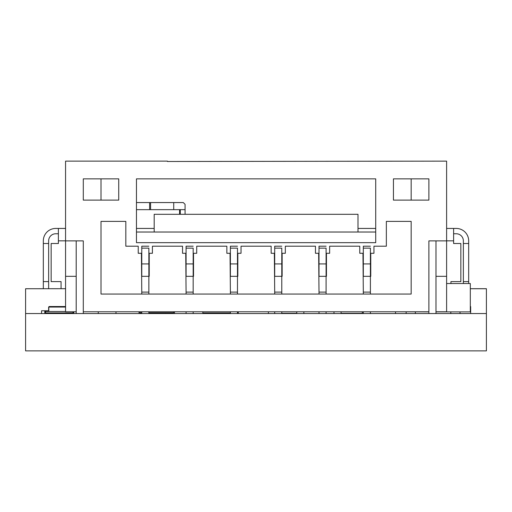 <?xml version="1.0" encoding="UTF-8"?>
<svg xmlns="http://www.w3.org/2000/svg" width="512" height="512" viewBox="0 0 512 512"><rect width="100%" height="100%" fill="white"/><g stroke="black" fill="none" stroke-linecap="round" stroke-linejoin="round"><path stroke-width="0.77" d="M25.6 350.874L25.6 313.549L486.4 313.549L486.4 350.874L25.6 350.874M470.31 288.698L486.4 288.698L486.4 313.549M43.322 288.698L43.322 240.845A12.403 12.403 0 0 1 55.731 228.442L58.387 228.442L58.387 243.507L51.149 243.507L51.149 281.613L61.069 281.613L61.069 288.698L25.6 288.736L65.568 288.698M470.31 288.736L486.4 288.736M25.6 288.736L25.6 313.549M58.387 228.442L65.568 228.442M136.461 228.442L154.182 228.442M357.997 228.442L375.718 228.442M446.611 228.442L456.269 228.442A12.403 12.403 0 0 1 468.678 240.845L468.678 281.613L463.36 281.613L463.36 243.507L468.678 243.507M450.931 283.526L450.931 281.613L460.851 281.613L460.851 243.507L453.613 243.507L453.613 228.442M43.322 281.613L48.64 281.613L48.64 243.507L43.322 243.507M58.387 233.76L55.731 233.76A7.091 7.091 0 0 0 48.64 240.845L48.64 243.507M48.64 288.698L48.64 281.613M468.678 283.526L468.678 281.613M463.36 243.507L463.36 240.845A7.091 7.091 0 0 0 456.269 233.76L453.613 233.76M463.36 281.613L463.36 283.526M148.864 246.202L141.773 246.202L141.773 248.141L148.864 248.141L148.864 263.923L141.773 263.923L141.773 246.202L148.864 246.202M148.864 292.109L141.773 292.109L141.773 294.054L148.864 294.054L148.864 276.326L141.773 276.326L141.773 263.923M149.216 253.286L149.216 276.326L148.864 276.326L148.864 263.923M141.773 292.109L141.421 253.286M141.773 313.549L141.773 311.776M148.864 313.549L148.864 311.776M193.171 246.202L186.08 246.202L186.08 248.141L193.171 248.141L193.171 263.923L186.08 263.923L186.08 246.202L193.171 246.202M193.171 292.109L186.08 292.109L186.08 294.054L193.171 294.054L193.171 276.326L186.08 276.326L186.08 263.923M193.523 253.286L193.523 276.326L193.171 276.326L193.171 263.923M186.08 292.109L185.728 253.286M186.08 313.549L186.08 311.776M193.171 313.549L193.171 311.776M237.478 246.202L230.387 246.202L230.387 248.141L237.478 248.141L237.478 263.923L230.387 263.923L230.387 246.202L237.478 246.202M237.478 292.109L230.387 292.109L230.387 294.054L237.478 294.054L237.478 276.326L230.387 276.326L230.387 263.923M237.837 253.286L237.837 276.326L237.478 276.326L237.478 263.923M230.387 292.109L230.035 253.286M230.387 313.549L230.387 311.776M237.478 313.549L237.478 311.776M281.786 246.202L274.701 246.202L274.701 248.141L281.786 248.141L281.786 263.923L274.701 263.923L274.701 246.202L281.786 246.202M281.786 292.109L274.701 292.109L274.701 294.054L281.786 294.054L281.786 276.326L274.701 276.326L274.701 263.923M282.144 253.286L282.144 276.326L281.786 276.326L281.786 263.923M274.701 292.109L274.342 253.286M274.701 313.549L274.701 311.776M281.786 313.549L281.786 311.776M326.093 246.202L319.008 246.202L319.008 248.141L326.093 248.141L326.093 263.923L319.008 263.923L319.008 246.202L326.093 246.202M326.093 292.109L319.008 292.109L319.008 294.054L326.093 294.054L326.093 276.326L319.008 276.326L319.008 263.923M326.451 253.286L326.451 276.326L326.093 276.326L326.093 263.923M319.008 292.109L318.65 253.286M319.008 313.549L319.008 311.776M326.093 313.549L326.093 311.776M370.4 246.202L363.315 246.202L363.315 248.141L370.4 248.141L370.4 263.923L363.315 263.923L363.315 246.202L370.4 246.202M370.4 292.109L363.315 292.109L363.315 294.054L370.4 294.054L370.4 276.326L363.315 276.326L363.315 263.923M370.758 253.286L370.758 276.326L370.4 276.326L370.4 263.923M363.315 292.109L362.957 253.286M363.315 313.549L363.315 311.776M370.4 313.549L370.4 311.776M76.198 313.549L76.198 240.883L83.29 240.883L83.29 313.549M435.981 313.549L435.981 240.883L428.89 240.883L428.89 313.549M186.08 253.286L182.541 253.286L182.541 246.202L152.41 246.202L152.41 253.286L148.864 253.286M230.387 253.286L226.848 253.286L226.848 246.202L196.717 246.202L196.717 253.286L193.171 253.286M274.701 253.286L271.155 253.286L271.155 246.202L241.024 246.202L241.024 253.286L237.478 253.286M319.008 253.286L315.462 253.286L315.462 246.202L285.331 246.202L285.331 253.286L281.786 253.286M363.315 253.286L359.77 253.286L359.77 246.202L329.638 246.202L329.638 253.286L326.093 253.286M141.773 253.286L138.227 253.286L138.227 246.202L125.824 246.202L125.824 221.389L101.011 221.389L101.011 294.054L411.168 294.054L411.168 221.389L386.355 221.389L386.355 246.202L373.946 246.202L373.946 253.286L370.4 253.286M76.198 311.776L65.568 311.776L65.568 161.126L167.475 161.126L167.475 161.485L446.611 161.126L446.611 311.776L435.981 311.776M101.011 200.122L101.011 178.854M411.168 178.854L411.168 200.122M446.611 240.883L428.89 240.883L428.89 311.776L83.29 311.776L83.29 240.883L65.568 240.883M428.89 178.854L393.44 178.854L393.44 200.122L428.89 200.122L428.89 178.854M118.733 200.122L118.733 178.854L83.29 178.854L83.29 200.122L118.733 200.122M375.718 242.656L375.718 178.854L136.461 178.854L136.461 242.656L375.718 242.656M136.461 232.019L375.718 232.019M357.997 232.019L357.997 214.298L154.182 214.298L154.182 232.019M435.981 276.326L446.611 276.326M76.198 276.326L65.568 276.326M48.64 307.059L49.171 306.528L48.64 307.059L48.64 311.488L65.568 311.488L45.536 311.488L45.536 312.909L45.536 311.488L48.096 311.488L48.096 310.784L44.794 310.784L44.794 313.549M65.568 306.528L49.171 306.528M71.904 313.549L71.904 312.909L73.011 312.909L73.011 311.776L73.011 312.909L45.536 312.909L46.643 312.909L46.643 313.549M66.362 312.909L66.362 313.549M73.754 313.549L73.754 311.776M41.549 313.549L41.549 310.784L44.794 310.784M52.186 312.909L52.186 313.549M62.816 313.261L55.731 313.261L62.816 313.299L62.816 312.909M61.043 313.299L61.043 312.909L55.731 312.909L55.731 313.261M49.171 306.56L48.64 307.091L49.171 306.56M66.362 312.947L62.816 312.947M55.731 312.947L52.186 312.947M115.987 311.776L115.987 313.549M98.266 311.776L98.266 313.549M139.917 311.776L139.917 312.768L141.773 312.768L139.917 312.768L139.917 311.776M165.613 313.549L165.613 312.768L173.587 312.768L173.587 311.776L173.587 312.768L148.864 312.768M139.027 311.776L139.027 313.549M174.477 311.776L174.477 313.549M202.829 311.776L202.829 312.947L230.387 312.947M237.478 312.947L238.278 312.947L238.278 311.776M227.469 312.947L227.469 313.549M238.099 312.947L238.099 313.549M203.008 312.947L203.008 313.549M213.645 312.947L213.645 313.549M296.762 311.776L296.762 313.549M303.853 313.549L303.853 311.776M281.786 313.299L296.762 313.299M268.403 311.776L268.403 313.549M362.336 311.776L362.336 313.549M341.069 313.299L362.336 313.299M341.069 313.549L341.069 311.776M333.984 311.776L333.984 313.549M428.89 311.878L395.872 311.776M435.981 311.878L470.31 311.878L470.31 283.526L446.611 283.526M450.81 313.549L450.81 311.878M415.366 313.549L415.366 311.878M470.662 313.549L470.662 306.566L470.31 306.566M460.026 313.549L460.026 311.878M406.15 313.549L406.15 311.878M395.514 313.549L395.514 311.776M149.626 202.566L149.626 209.658L185.069 209.658L185.069 204.339L183.296 202.566L136.461 202.566M149.626 209.658L136.461 209.658M185.069 214.298L185.069 209.658M173.728 202.566L173.728 209.658M150.579 202.566L150.579 209.658M180.288 214.298L180.288 209.658M453.613 240.845L446.611 240.845M65.568 240.845L58.387 240.845M48.819 311.488L48.819 307.059M65.568 307.059L48.73 307.059M179.578 214.298L179.578 209.658"/></g></svg>

